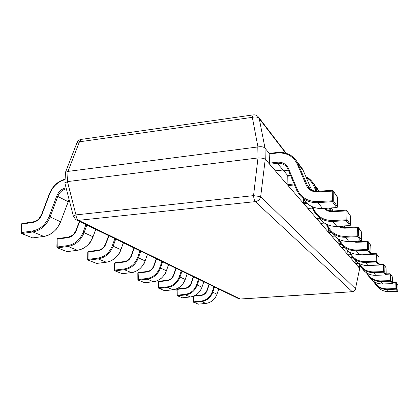 <?xml version="1.0" encoding="UTF-8"?>
<svg xmlns="http://www.w3.org/2000/svg" width="419" height="419" viewBox="0 0 419 419"><rect width="100%" height="100%" fill="white"/><g stroke="black" fill="none" stroke-linecap="round" stroke-linejoin="round"><path stroke-width="0.63" d="M392.456 282.233L395.751 282.123L396.322 282.642L392.467 282.678M397.694 284.527L395.751 282.123L395.96 289.194L387.009 289.471C381.882 289.471 377.833 287.476 374.864 283.48L373.643 281.359L374.864 283.48M397.909 291.179L397.526 291.352L395.96 289.194L396.489 288.649L398.045 290.812L397.909 291.179M398.045 290.833L397.877 284.899L396.322 282.642L396.489 288.649L386.926 288.853L387.009 289.471L388.712 291.619L397.526 291.352L398.05 290.823L397.877 284.92M397.547 291.352L388.712 291.619C383.668 291.614 379.682 289.644 376.749 285.711M358.187 266.636L355.988 264.132L355.747 260.958M358.172 266.646L360.361 266.474L358.172 266.646M386.198 273.879L389.953 273.738L390.487 274.031L386.208 274.34L385.616 274.953L383.626 272.209L373.58 272.596C367.835 272.633 363.31 270.428 360 265.976L358.397 263.032L360 265.976M392.116 276.425L389.953 273.738L390.168 281.217L380.698 281.542C375.283 281.558 371.009 279.463 367.877 275.252L366.484 272.774L367.877 275.252M392.325 283.454L391.922 283.637L390.168 281.217L390.728 280.636L392.477 283.066L392.325 283.454M392.477 283.092L392.31 276.823L390.56 274.283L390.728 280.636L380.604 280.882L380.698 281.542L382.615 283.946L391.938 283.647L392.477 283.076L392.31 276.844M350.462 257.69L348 254.888L347.718 250.944M379.085 264.483L383.437 264.289L384.061 264.855L378.881 264.949M378.928 257.444L379.095 264.462L378.483 265.096L379.095 264.462L383.416 264.279L383.626 272.209L384.223 271.591L386.203 274.345L386.04 267.725L384.061 264.855L384.223 271.591L373.481 271.889L373.58 272.596L375.749 275.314L385.637 274.958L386.203 274.345M385.648 274.948L375.749 275.314C370.103 275.351 365.651 273.178 362.398 268.799M341.789 247.65L339.013 244.492L338.672 239.244M385.836 267.306L383.416 264.279M386.04 267.751L386.208 274.356M370.558 253.773L375.984 253.521L376.671 254.139L365.253 254.522L362.362 254.202M378.713 256.962L376.592 253.851L375.984 253.521L376.194 261.969L365.494 262.425C359.376 262.493 354.568 260.168 351.064 255.449L349.509 252.657L351.064 255.449M378.483 265.096L376.194 261.969L376.828 261.309L379.085 264.447L378.928 257.407L376.671 254.139L376.828 261.309L365.378 261.666L365.494 262.425L367.961 265.531L378.483 265.107L367.961 265.531C361.958 265.588 357.234 263.3 353.788 258.659M331.989 236.3L328.831 232.713L328.543 228.774M378.849 257.125L378.933 257.428L378.849 257.125M367.447 241.208L356.056 241.773L367.463 241.192L368.201 241.847L355.977 242.308L351.127 241.318M370.653 245.22L368.118 241.538L367.463 241.192L367.662 250.227L356.223 250.772C349.682 250.876 344.554 248.415 340.825 243.387L339.181 240.427L340.825 243.387M370.763 253.595L370.276 253.825L367.662 250.227L368.348 249.514L370.946 253.128L370.763 253.595M370.946 253.17L370.794 245.607L368.201 241.847L368.348 249.514L356.092 249.944L356.223 250.772L359.062 254.338L370.302 253.835L370.951 253.149L370.794 245.654M370.317 253.82L359.062 254.338C352.651 254.433 347.618 252.013 343.957 247.079M320.823 223.364L317.193 219.252L316.905 215.308M357.569 226.925L345.329 227.606L357.59 226.904L358.386 227.606L345.246 228.166C342.752 228.282 340.532 227.643 338.578 226.255M361.251 231.566L358.297 227.276L357.59 226.904L357.779 236.615L345.481 237.269C338.463 237.421 332.964 234.813 328.988 229.439L327.229 226.26L328.988 229.439M361.34 240.553L360.817 240.799L357.779 236.615L358.517 235.845L361.539 240.045L361.34 240.553M361.539 240.103L361.403 231.979L358.386 227.606L358.517 235.845L345.34 236.368L345.481 237.269L348.781 241.417L360.853 240.815L361.55 240.071L361.403 232.037M360.874 240.794L348.781 241.417C341.909 241.554 336.525 238.992 332.623 233.723M307.981 208.484L303.775 203.728L303.466 199.376M345.989 210.186L332.77 211.014L346.015 210.155L346.88 210.914L332.67 211.605C329.271 211.757 326.427 210.694 324.128 208.421M350.268 215.617L346.785 210.558L346.015 210.155L346.188 220.651L332.901 221.452C325.317 221.667 319.398 218.891 315.135 213.124L313.255 209.704L315.135 213.124M350.331 225.312L349.765 225.579L346.188 220.651L346.99 219.813L350.546 224.762L350.331 225.312M350.546 224.835L350.431 216.068L346.88 210.914L346.99 219.813L332.733 220.462L332.901 221.452L336.787 226.333L349.813 225.6L350.562 224.799L350.431 216.136M349.839 225.569L336.787 226.333C329.376 226.527 323.583 223.804 319.409 218.158M293.054 191.19L288.12 185.622L287.9 184.643L287.774 175.661L290.535 175.383M332.225 190.299L317.859 191.315L332.262 190.257L333.21 191.08L317.738 191.939C312.328 192.07 308.504 189.838 306.273 185.245L297.38 164.316C293.279 156.067 286.439 152.312 276.865 153.045L269.181 154.009L269.401 153.49M337.175 196.647L333.11 190.692L332.262 190.257L332.408 201.67L317.958 202.66C309.714 202.964 303.304 200.004 298.716 193.782L296.689 190.079L298.716 193.782M337.3 207.264L336.687 207.562L332.408 201.67L333.283 200.753L337.536 206.667L337.3 207.264M337.531 206.766L337.452 197.234L333.21 191.08L333.283 200.753L317.759 201.565L317.958 202.66L322.593 208.489L336.74 207.588L337.552 206.714L337.452 197.328M336.776 207.552L322.593 208.489C314.554 208.762 308.295 205.86 303.806 199.779M275.498 170.837L269.632 164.232L269.181 154.009M209.254 284.412L207.206 290.461C206.08 293.358 204.079 295.034 201.199 295.484L193.599 296.181M213.952 286.69L212.155 292.012C210.134 297.223 206.536 300.224 201.361 301.025L193.751 301.806L193.437 301.895L193.714 302.324L193.599 296.28L193.327 296.406M198.486 304.152L205.933 303.393C211.234 302.581 214.916 299.512 216.979 294.18L218.723 289M193.62 276.828L191.441 283.202C190.247 286.261 188.136 288.026 185.114 288.513L177.153 289.377L177.211 289.031L185.224 288.094M198.527 279.211L196.621 284.826C194.468 290.315 190.682 293.489 185.256 294.348L177.274 295.196L176.959 295.29L177.247 295.746L177.153 289.377L176.876 289.513M182.543 297.773L190.336 296.956C195.893 296.086 199.769 292.844 201.958 287.23L203.812 281.772M176.158 268.359L173.827 275.1C172.549 278.326 170.324 280.206 167.15 280.725L158.785 281.668L158.853 281.306L167.27 280.295M181.296 270.857L179.253 276.786C176.959 282.595 172.963 285.962 167.26 286.884L158.88 287.811L158.55 287.916L158.859 288.398L158.785 281.668L158.513 281.825M164.777 290.66L172.947 289.775C178.782 288.838 182.867 285.402 185.203 279.468L187.183 273.707M156.523 258.842L154.024 265.981C152.652 269.412 150.301 271.407 146.954 271.973L138.15 273.005L138.228 272.622L147.085 271.522M161.917 261.456L159.723 267.751C157.266 273.911 153.035 277.493 147.022 278.494L138.197 279.51L137.861 279.62L138.191 280.138L138.459 280.185L138.15 273.005L137.877 273.178M144.843 282.684L153.427 281.715C159.571 280.699 163.897 277.048 166.395 270.758L168.511 264.656M134.284 248.058L131.587 255.658C130.115 259.309 127.612 261.44 124.076 262.058L114.785 263.2L114.879 262.797L124.223 261.592M139.956 250.808L137.589 257.507C134.944 264.064 130.445 267.893 124.092 268.988L114.775 270.108L114.434 270.229L114.785 270.784L115.068 270.836L114.775 270.108L114.785 263.2L114.518 263.394M122.327 273.67L131.362 272.601C137.851 271.496 142.439 267.6 145.126 260.911L147.409 254.422M108.893 235.745L105.965 243.868C104.368 247.765 101.702 250.054 97.957 250.735L88.116 252.008L88.226 251.578L98.114 250.253M114.869 238.641L112.297 245.801C109.432 252.814 104.63 256.926 97.905 258.13L88.037 259.371L87.691 259.508L88.069 260.11L88.346 260.162L88.037 259.371L88.116 252.008L87.859 252.228M115.712 239.055L113.177 246.121C110.202 253.406 105.216 257.675 98.229 258.921L88.367 260.162L96.527 263.425L106.227 262.226C113.093 261.011 117.985 256.831 120.887 249.693L123.364 242.763M96.689 263.404L88.069 260.11L87.691 259.508L87.77 252.144L88.346 251.489L98.292 250.232M79.62 221.551L76.42 230.272C74.682 234.457 71.822 236.929 67.841 237.683L57.393 239.113L57.529 238.657L68.014 237.185M85.932 224.61L83.119 232.299C79.992 239.836 74.849 244.272 67.695 245.607L57.214 247.001L56.864 247.147L57.277 247.807L57.592 247.859L57.214 247.001L57.152 239.364M67.234 251.604L77.321 250.29C84.617 248.944 89.849 244.445 93.008 236.782L95.71 229.355M65.065 179.651C57.911 181.637 52.784 186.387 49.672 193.903L41.973 214.418C40.067 218.943 36.987 221.625 32.74 222.473L21.605 224.097L22.092 223.542M66.097 187.817C61.782 188.712 58.676 191.42 56.78 195.93L49.081 216.544C45.645 224.689 40.109 229.512 32.473 231.005L21.306 232.587L20.95 232.749L21.406 233.472L21.736 233.524L21.306 232.587L21.605 224.097L21.254 224.259L21.914 223.526L33.216 221.918M33.038 237.903L43.733 236.421C51.511 234.923 57.136 230.041 60.603 221.777L69.093 199.533M67.564 181.579L257.989 157.947L257.8 146.964L68.082 171.387L67.459 181.595L75.98 214.895L253.537 195.631L257.989 157.947M287.816 175.655L283.108 169.988M269.359 153.438L265.044 148.242L265.258 159.173L359.691 268.417L359.591 266.542M265.258 159.173L260.665 196.652L355.469 288.791L359.691 268.417M257.8 146.964L257.926 146.943C261.283 146.378 263.645 146.797 265.007 148.195L265.044 148.242M73.419 216.455L75.975 219.786L78.526 220.347L240.218 299.014L352.264 291.692L255.302 201.628L78.526 220.347C77.106 219.467 76.258 217.65 75.98 214.895C74.215 215.528 73.362 216.052 73.419 216.455L64.908 183.166L65.495 172.251L68.082 171.387M359.701 268.432L355.469 288.791C355.071 290.493 353.997 291.456 352.264 291.692L352.384 291.734C354.018 291.519 355.055 290.624 355.49 289.047M64.893 183.019L67.459 181.595M258.114 157.937C261.498 157.968 263.865 158.366 265.222 159.136M392.456 282.244L395.74 282.134M374.481 281.893C377.247 286.486 381.395 288.806 386.926 288.853M355.872 263.52L358.517 263.315M358.795 263.918L355.988 264.132M386.198 273.89L389.942 273.748M367.311 273.272C370.187 278.3 374.617 280.835 380.604 280.882M369.993 277.75C373.078 281.893 377.283 283.962 382.615 283.946L391.938 283.647M347.875 254.233L350.19 254.045M350.425 257.695L352.772 257.507M350.562 254.684L348 254.888M359.23 263.52C362.21 269.056 366.96 271.842 373.481 271.889M356.569 241.035L357.171 241.716L356.569 241.035M356.438 241.753L355.804 241.077M338.877 243.79L340.982 243.612M341.747 247.655L344.224 247.446M341.495 244.282L339.013 244.492M375.78 275.314L375.764 275.325C371.396 275.398 367.662 274.047 364.561 271.271M370.522 253.788L375.974 253.537M350.038 252.395C353.117 258.533 358.229 261.624 365.378 261.666M355.244 241.779L354.956 241.119L355.244 241.779M353.835 241.176L354.05 241.658M353.222 241.48L353.107 241.213M349.504 252.641L349.195 251.924L349.509 252.657L349.891 252.317M344.423 226.438L346.005 227.569L344.423 226.433M345.151 227.637L344.847 227.407M328.674 231.958L330.905 231.754M331.932 236.306L334.577 236.07M331.555 232.466L328.831 232.713M365.284 254.066L365.253 254.522M368.002 265.526L367.987 265.541C363.331 265.636 359.361 264.211 356.082 261.273M352.452 241.25L356.035 241.794M339.5 239.579L339.678 239.987C342.915 246.613 348.388 249.934 356.092 249.944M344.937 227.622L344.198 225.925L344.937 227.622M342.915 226.003L343.585 227.554M342.721 227.412L342.129 226.045M339.17 240.396L338.62 239.123L339.175 240.417L339.678 239.987M317.026 218.435L319.44 218.205M320.755 223.369L324.364 223.028M320.016 218.985L317.193 219.252M352.473 241.244L356.056 241.773L355.977 242.308M359.109 254.338L359.088 254.354C354.107 254.474 349.875 252.971 346.398 249.855M345.246 228.166L345.329 227.606L339.683 226.187L345.308 227.632M327.265 224.642L327.758 225.789C331.199 232.875 337.059 236.405 345.34 236.368M332.937 211.003L331.565 207.929L332.943 211.003M331.293 207.95L332.068 208.997M330.109 208.028L331.403 211.014M330.491 210.914L329.266 208.081M327.218 226.234L326.354 224.202L327.229 226.26L327.758 225.789M303.581 202.838L306.148 202.571M307.892 208.494L312.543 208.023M307.033 203.393L303.775 203.728M348.844 241.412L348.823 241.433C343.46 241.59 338.924 240.003 335.221 236.688M325.411 208.337L325.945 209.018M332.67 211.605L332.77 211.014C329.701 211.118 327.166 210.233 325.16 208.353C327.244 210.265 329.774 211.16 332.738 211.045M312.888 206.991L313.815 209.175C317.487 216.796 323.798 220.556 332.733 220.462M326.663 209.51L326.134 208.29L326.668 209.516M305.88 176.677C309.002 178.211 311.49 180.437 313.354 183.354L314.674 185.868L318.723 191.247M316.057 191.305L313.773 185.973L314.674 185.868L317.021 191.342M313.244 209.673L311.935 206.577M305.875 176.661L311.914 181.375L317.623 189.042L318.801 191.242L315.868 186.706M313.773 185.973C312.186 182.365 309.688 179.583 306.289 177.63M287.9 184.643L294.122 183.946M290.728 175.844L287.67 176.195M292.944 191.2L296.992 190.76M294.526 184.91L288.12 185.622M313.815 209.175L313.255 209.704L311.93 206.577M336.86 226.328L336.834 226.354C331.031 226.553 326.15 224.877 322.19 221.326M276.865 153.045L277.074 152.526C285.664 151.746 292.294 154.737 296.961 161.509L307.274 185.13L310.469 189.22M306.273 185.245L307.274 185.13L308.07 186.633C310.338 189.912 313.585 191.488 317.817 191.357M269.375 163.148L277.085 162.211C282.443 161.828 286.256 163.944 288.513 168.558L297.281 189.477C301.224 197.721 308.049 201.749 317.759 201.565M303.45 170.983L311.532 189.917L303.424 170.926L300.156 165.767M297.38 164.316L298.375 164.217L303.435 170.947L302.041 168.276L294.625 158.492C290.084 153.857 284.202 151.856 276.98 152.479L269.307 153.443M296.678 190.037L287.937 169.176L296.689 190.079L297.281 189.477M275.356 170.852L282.877 169.967L288.665 170.91M283.014 169.952L277.336 163.3L269.632 164.232M287.926 169.135L287.067 167.548C284.737 164.348 281.489 162.933 277.336 163.3L277.085 162.211M288.513 168.558L287.937 169.176L287.067 167.548M309.222 188.105L308.07 186.633C310.175 189.838 313.438 191.399 317.859 191.315L317.738 191.939M322.688 208.484L322.656 208.521C316.329 208.772 311.045 206.996 306.797 203.189M198.192 304.115L193.945 302.366L201.56 301.591L205.97 303.398L198.459 304.163L193.714 302.324L193.295 296.296M194.505 295.793L201.293 295.081M214.538 286.973L212.768 292.232L217.011 294.201L215.984 296.537C213.528 300.57 210.191 302.858 205.97 303.398L205.996 303.387M212.155 292.012L212.768 292.232C210.668 297.642 206.928 300.758 201.56 301.591L201.361 301.025M216.974 294.196L218.755 289.016M201.199 295.484L201.361 295.07M182.228 297.736L177.494 295.788L185.47 294.945L190.383 296.961L182.516 297.783L177.247 295.746L176.834 289.477L177.295 288.948L185.303 288.083M199.156 279.515L197.27 285.056L202 287.251L200.911 289.712C198.307 293.965 194.798 296.385 190.383 296.961L190.409 296.945M196.621 284.826L197.27 285.056C195.039 290.76 191.106 294.054 185.47 294.945L185.256 294.348M201.953 287.245L203.849 281.788M185.114 288.513L185.256 288.078C187.979 287.696 189.943 286.041 191.143 283.129L193.342 276.692M164.437 290.624L159.115 288.445L167.495 287.523L173 289.78L164.74 290.676L158.859 288.398L158.55 287.916L158.461 281.778L158.948 281.217L167.364 280.28M181.966 271.182L179.955 277.038L185.25 279.499L184.093 282.097C181.322 286.601 177.625 289.162 173 289.78L173.031 289.765M179.253 276.786L179.955 277.038C177.572 283.066 173.419 286.565 167.495 287.523L167.26 286.884M185.198 279.489L187.225 273.727M167.15 280.725L167.307 280.274C170.161 279.866 172.235 278.111 173.524 275.021L175.87 268.223M144.471 282.647L138.459 280.185L147.284 279.174L153.49 281.72L144.801 282.699L138.191 280.138L137.861 279.62L137.814 273.125L138.328 272.539L147.2 271.507M162.635 261.807L160.472 268.019L166.448 270.794C165.599 272.298 166.673 272.533 161.524 278.096C155.617 282.217 155.266 281.191 153.49 281.72L153.532 281.704M159.723 267.751L160.472 268.019C157.921 274.419 153.522 278.137 147.284 279.174L147.022 278.494M166.385 270.784L168.569 264.682M146.954 271.973L147.132 271.502C150.128 271.062 152.322 269.197 153.715 265.908L156.235 258.701M124.076 262.058L124.281 261.566L114.989 262.708L114.445 263.326L114.434 270.229L114.785 270.784L122.196 273.686L115.068 270.836L124.385 269.721L131.44 272.612L122.28 273.691M140.737 251.185L138.401 257.8L145.194 260.953C144.277 262.509 145.545 262.655 139.862 268.799C133.305 273.288 133.205 272.031 131.44 272.612L131.493 272.586M137.589 257.507L138.401 257.8C135.651 264.609 130.979 268.584 124.385 269.721L124.092 268.988M145.115 260.943L147.478 254.453M133.996 247.917L130.613 257.046C128.947 259.712 126.837 261.215 124.281 261.566L124.364 261.576M97.905 258.13L98.229 258.921L106.321 262.231L96.627 263.431M112.297 245.801L120.971 249.74L120.143 251.714C120.133 252.448 118.451 254.632 115.089 258.266C107.762 263.132 108.039 261.597 106.321 262.231L106.384 262.205M120.876 249.729L123.448 242.8M97.957 250.735L98.182 250.216C101.393 249.965 104.656 246.252 104.326 246.314L105.646 243.795L108.6 235.604M67.841 237.683L68.098 237.138L57.654 238.568L57.042 239.265L56.864 247.147L57.277 247.807L67.009 251.636L57.592 247.859L68.067 246.466L77.442 250.3L67.155 251.641M86.853 225.061L84.083 232.65L93.107 236.845L90.394 242.035C90.504 242.339 88.928 243.958 85.665 246.885C82.983 248.734 80.244 249.871 77.442 250.3L77.52 250.258M83.119 232.299L84.083 232.65C80.836 240.475 75.499 245.084 68.067 246.466L67.695 245.607M92.992 236.829L95.815 229.403M79.327 221.41L76.096 230.199L74.153 233.587C73.917 234.582 71.9 235.766 68.098 237.138L68.234 237.154M21.254 224.259L20.95 232.749L21.406 233.472L32.782 237.94L21.736 233.524L32.902 231.948L43.89 236.431L32.551 237.924M66.354 188.812C62.405 189.692 59.566 192.201 57.838 196.333L50.144 216.937L60.724 221.855L56.628 228.947L52.642 232.734C49.761 234.729 46.844 235.96 43.89 236.431L43.99 236.384M49.081 216.544L50.144 216.937C46.582 225.396 40.832 230.398 32.902 231.948L32.473 231.005M56.78 195.93L68.192 201.728L60.582 221.834M68.04 201.717L69.145 199.732M49.672 193.903L49.342 193.85L41.654 214.35L39.135 218.482C38.312 219.336 37.003 220.939 33.038 221.902L32.74 222.473M41.973 214.418L41.654 214.35M257.926 146.943L252.338 117.346L79.453 141.805L67.978 171.392M285.737 153.129L259.277 118.708L265.007 148.195M239.029 298.847L240.433 299.046L238.521 298.6L76.698 220.132M255.302 201.628C258.135 201.13 259.927 199.47 260.665 196.652L253.537 195.631C253.83 198.616 254.417 200.612 255.302 201.628M77.033 142.591L79.453 141.805L80.987 139.433C79.107 139.81 77.787 140.863 77.033 142.591L65.495 172.251M258.664 117.299C257.282 115.44 255.443 114.638 253.149 114.906L252.338 117.346C255.58 116.519 257.894 116.974 259.277 118.708L258.664 117.299L286.277 153.291M81.286 139.386L253.322 114.879M388.727 291.624C384.836 291.666 381.489 290.435 378.703 287.932M382.631 283.956C378.509 284.009 374.984 282.72 372.046 280.091M352.788 257.517L350.446 257.706M344.235 247.461L341.773 247.666M334.598 236.086L331.968 236.321M324.39 223.049L320.797 223.39M312.553 208.054L307.944 208.515M290.519 175.341L287.774 175.661M297.008 190.797L293.012 191.232M288.67 170.926L282.961 170.009L275.445 170.894M208.981 284.276L206.913 290.383C205.792 293.143 203.927 294.704 201.319 295.07L194.531 295.783M121.919 273.638L122.248 273.696M96.323 263.41L96.595 263.436M66.815 251.615L67.113 251.646M65.092 179.175C57.89 181.17 52.642 186.062 49.342 193.85M240.433 299.046L352.384 291.734M359.633 266.536L359.738 268.563"/></g></svg>
